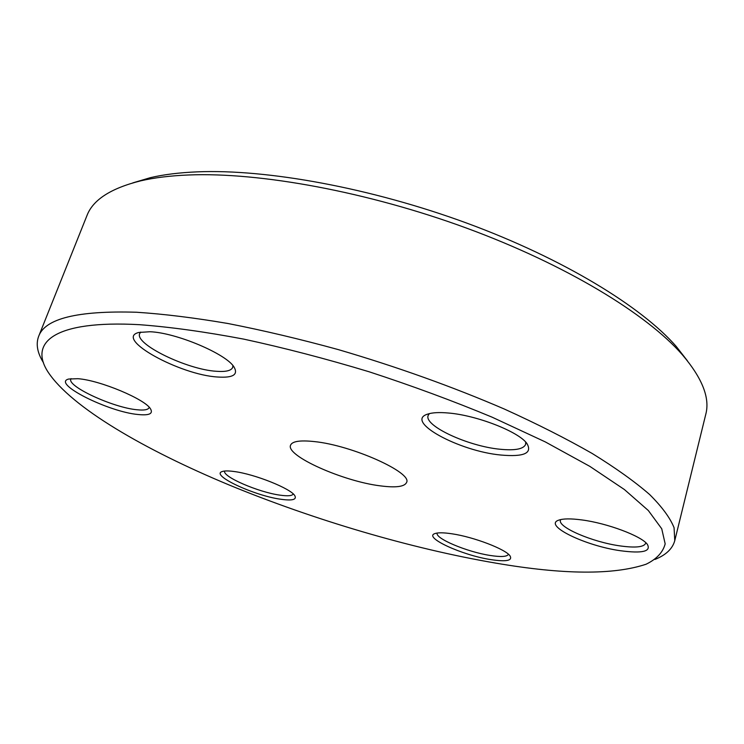 <?xml version="1.0" encoding="UTF-8"?>
<svg xmlns="http://www.w3.org/2000/svg" width="744" height="744" viewBox="0 0 744 744"><rect width="100%" height="100%" fill="white"/><g stroke="black" fill="none" stroke-linecap="round" stroke-linejoin="round"><path stroke-width="1.12" d="M380.398 485.869C395.873 487.878 404.606 486.743 406.577 482.465C412.678 472.635 351.8 445.238 314.163 441.564C300.018 440.076 292.15 441.294 290.551 445.219C285.631 455.793 343.254 481.396 380.398 485.869M582.013 519.954C607.253 523.227 641.375 535.996 647.317 544.292C651.363 551.481 642.425 553.638 620.505 550.737C585.454 545.901 543.036 525.404 558.595 520.196C563.078 518.549 570.881 518.466 582.013 519.954M560.734 519.563L560.455 520.214C557.619 527.198 592.438 542.069 619.919 545.882C635.246 548.012 643.83 547.166 645.653 543.343L645.727 542.627M452.073 533.82C473.844 536.991 505.966 549.323 510.096 555.982C512.616 560.734 506.115 561.934 490.575 559.572C461.987 555.21 423.038 537.308 434.896 533.587C437.993 532.481 443.722 532.555 452.073 533.82M437.184 533.039C434.71 538.349 466.962 551.909 489.924 555.424C501.028 557.163 507.203 556.772 508.44 554.252M234.09 471.51C254.671 474.058 291.062 488.659 294.819 495.709C296.94 499.68 292.262 500.861 280.786 499.252C254.15 495.709 209.743 474.951 222.335 471.501C224.623 470.747 228.538 470.747 234.09 471.51M224.669 471.036C222.028 476.532 258.484 492.277 279.921 495.141C287.798 496.267 292.234 495.876 293.248 493.951M77.906 378.696C100.087 380.24 145.722 399.463 150.623 409.061C153.227 413.785 149.079 415.598 138.198 414.52C108.615 412.009 51.066 383.216 68.718 379.031L77.906 378.696M71.043 378.612L70.857 378.966C66.681 386.294 113.423 407.74 137.045 409.758C144.103 410.483 148.112 409.786 149.088 407.647L149.181 407.266M149.972 331.74C176.272 332.67 226.548 354.032 234.072 367.108C238.424 374.725 232.956 378.036 217.657 377.013C180.085 374.976 113.581 338.529 138.821 332.466L149.972 331.74M140.746 332.057L139.705 333.554C134.32 344.072 187.311 369.666 216.402 371.284C225.832 371.991 231.282 370.689 232.723 367.378L232.9 365.574M448.279 413.004C476.541 415.226 518.531 431.594 526.864 443.424C532.695 453.217 524.018 457.086 500.833 455.03C459.141 451.208 403.927 421.337 427.614 414.129C432.255 412.567 439.146 412.195 448.279 413.004M429.325 413.627L428.126 415.524C423.801 425.801 468.125 446.251 499.968 449.237C515.034 450.734 523.599 449.097 525.664 444.326L525.683 442.057M139.416 324.682C54.135 320.004 28.523 342.445 48.211 372.279C71.61 407.461 144.699 449.85 228.938 484.902C313.987 519.963 411.032 548.663 495.913 563.143C563.375 574.731 613.428 575.093 646.08 564.231C656.571 559.153 662.932 552.364 665.173 543.864L661.732 528.761L648.331 510.524L624.383 489.524L589.843 466.376L545.296 441.908L492.128 417.189C453.059 400.932 412.055 385.792 369.117 371.777C325.993 358.757 284.208 347.867 243.753 339.125C204.981 331.796 170.209 326.979 139.416 324.682M43.505 362.756C37.367 352.963 35.74 344.184 38.623 336.418C44.882 318.562 77.497 310.508 136.478 312.238C163.754 314.014 194.277 317.772 228.027 323.519C263.255 330.41 299.999 339.097 338.278 349.596C396.905 366.801 452.268 386.61 504.348 409.042C537.14 423.922 566.417 438.737 592.187 453.477C615.614 467.93 634.744 481.601 649.596 494.49C661.946 506.766 670.111 517.833 674.073 527.71L674.761 540.656C672.539 548.774 665.936 555.043 654.952 559.442M132.851 182.866L150.446 177.649C163.773 174.533 179.369 172.608 197.244 171.855C266.668 168.916 371.042 187.86 467.158 223.247C563.282 258.689 641.468 306.593 676.259 346.472L687.521 360.952M674.761 540.656L705.777 414.306C710.129 398.049 702.299 378.175 682.276 354.683C646.778 314.042 566.231 264.817 466.907 228.241C367.61 191.72 259.833 172.069 188.66 174.98C170.33 175.714 154.361 177.667 140.765 180.829C110.81 188.279 92.87 199.876 86.946 215.62L38.623 336.418M150.446 177.649L140.765 180.829M676.259 346.472L682.276 354.683"/></g></svg>
